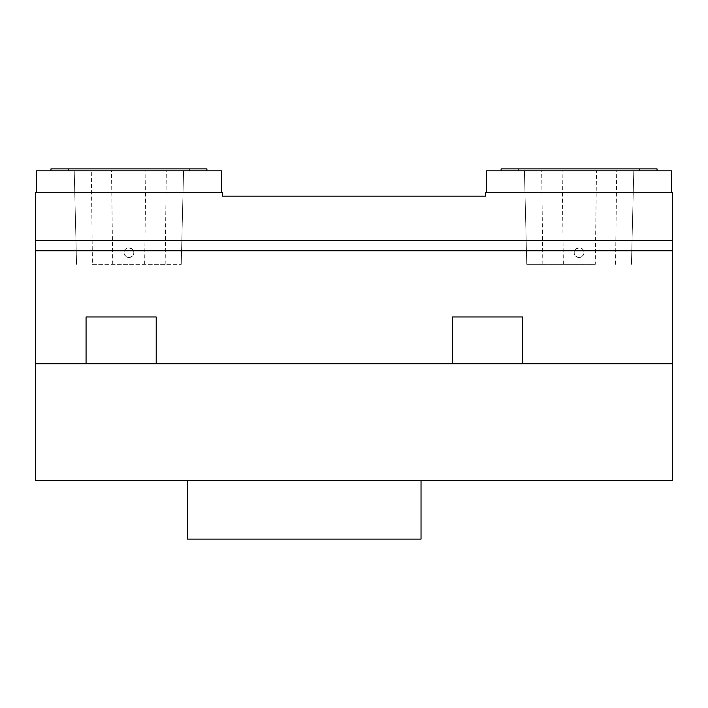 <?xml version="1.0" encoding="UTF-8"?>
<svg xmlns="http://www.w3.org/2000/svg" width="708" height="708" viewBox="0 0 708 708"><rect width="100%" height="100%" fill="white"/><g stroke="black" fill="none" stroke-linecap="round" stroke-linejoin="round"><path stroke-width="0.53" stroke-dasharray="3.54 2.66" d="M639.519 170.832L518.619 170.832L639.519 170.832L639.519 168.876L518.619 168.876L639.519 168.876M596.49 170.832L524.416 170.832L633.793 170.832L596.49 170.832L595.269 264.358L526.77 264.358L595.269 264.358M633.793 170.832L631.439 264.358L633.793 170.832M522.557 363.744L452.403 363.744L522.557 363.744L452.403 363.744L522.557 363.744L522.557 316.98L452.403 316.98L522.557 316.98L452.403 316.98L452.403 363.744M156.211 363.744L86.066 363.744L156.211 363.744L86.066 363.744L156.211 363.744L156.211 316.98L86.066 316.98L156.211 316.98L86.066 316.98L86.066 363.744M35.4 240.631L35.4 363.744L672.6 363.744L672.6 480.661L35.4 480.661L35.4 363.744L672.6 363.744L672.6 192.266L485.529 192.266L485.529 196.16L222.471 196.16L222.471 192.266L35.4 192.266L35.4 240.631L672.6 240.631M124.059 252.667A4.867 4.867 0 0 0 131.369 256.889A4.867 4.867 0 0 0 131.369 248.455A4.867 4.867 0 0 0 124.059 252.667C124.272 243.561 138.679 249.517 132.369 256.119C128.095 258.606 125.325 257.455 124.059 252.667M92.438 264.358L181.23 264.358L92.438 264.358L91.305 170.832L74.207 170.832L183.584 170.832L91.305 170.832M575.631 256.119C579.905 258.606 582.675 257.455 583.941 252.667C583.728 243.561 569.32 249.517 575.631 256.119M583.941 252.667A4.867 4.867 0 0 1 576.631 256.889A4.867 4.867 0 0 1 576.631 248.455A4.867 4.867 0 0 1 583.941 252.667M187.585 539.124L421.03 539.124M189.381 170.832L68.481 170.832L189.381 170.832L189.381 168.876L68.481 168.876L189.381 168.876M579.064 170.832L657.033 170.832L579.064 170.832M486.502 192.266L486.502 170.832L671.626 170.832L671.626 192.266L486.502 192.266L671.626 192.266M187.585 480.661L421.03 480.661L187.585 480.661M128.936 170.832L50.967 170.832L128.936 170.832M36.373 192.266L36.373 170.832L221.498 170.832L221.498 192.266L36.373 192.266L221.498 192.266M50.967 168.876L206.904 168.876M35.4 250.756L672.6 250.756M35.4 363.744L672.6 363.744M501.096 168.876L657.033 168.876M615.562 264.358L616.695 170.832M76.561 264.358L74.216 170.832L76.552 264.358M542.824 264.358L541.7 170.832M526.77 264.358L524.424 170.832L526.77 264.358M563.338 264.358L562.125 170.832M181.23 264.358L183.576 170.832L181.23 264.358M165.176 264.358L166.3 170.832M144.662 264.358L145.875 170.832M112.731 264.358L111.51 170.832M518.619 170.832L518.619 168.876M68.481 170.832L68.481 168.876"/><path stroke-width="1.06" d="M421.03 480.661L421.03 539.124L187.585 539.124L187.585 480.661M671.626 192.266L671.626 170.832L486.502 170.832L486.502 192.266M35.4 240.631L35.4 480.661L672.6 480.661L672.6 192.266L485.529 192.266L485.529 196.16L222.471 196.16L222.471 192.266L35.4 192.266L35.4 240.631L672.6 240.631M221.498 192.266L221.498 170.832L36.373 170.832L36.373 192.266M206.904 170.832L206.904 168.876L50.967 168.876L50.967 170.832M35.4 250.756L672.6 250.756M35.4 363.744L672.6 363.744M657.033 170.832L657.033 168.876L501.096 168.876L501.096 170.832M156.211 363.744L156.211 316.98L86.066 316.98L86.066 363.744M522.557 363.744L522.557 316.98L452.403 316.98L452.403 363.744"/></g></svg>
